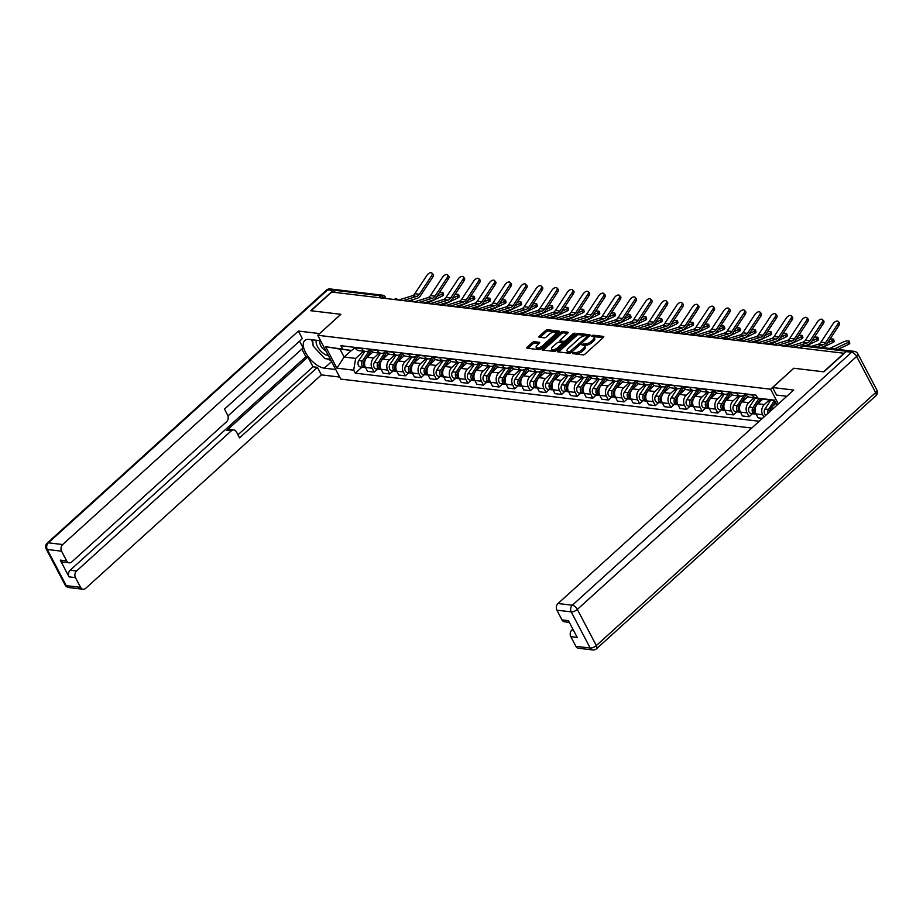 <?xml version="1.0" encoding="UTF-8"?>
<svg xmlns="http://www.w3.org/2000/svg" width="923" height="923" viewBox="0 0 923 923"><rect width="100%" height="100%" fill="white"/><g stroke="black" fill="none" stroke-linecap="round" stroke-linejoin="round"><path stroke-width="1.38" d="M572.629 352.898L572.595 353.624L583.048 354.87A1.558 0.658 -27.7 0 0 585.044 354.063L603.388 337.449A1.558 0.658 -27.7 0 0 603.792 336.607A1.558 0.658 -27.7 0 0 603.423 336.41L592.981 335.164L591.297 336.318L592.912 336.618A4.996 2.1 -27.7 0 1 594.066 337.241A4.996 2.1 -27.7 0 1 592.797 339.941L591.262 341.325A4.996 2.1 -27.7 0 1 584.859 343.91L582.101 344.314L581.825 344.902L583.428 345.202A4.996 2.1 -27.7 0 1 584.594 345.825A4.996 2.1 -27.7 0 1 583.313 348.525L581.778 349.909A4.996 2.1 -27.7 0 1 575.375 352.494L572.629 352.898M534.348 341.706A1.558 0.658 -27.7 0 0 532.34 342.514L527.195 347.175A1.558 0.658 -27.7 0 0 526.802 348.017A1.558 0.658 -27.7 0 0 527.16 348.213L538.755 349.598A1.558 0.658 -27.7 0 0 540.763 348.79L559.107 332.176A1.558 0.658 -27.7 0 0 559.511 331.334A1.558 0.658 -27.7 0 0 559.142 331.126L547.547 329.753A1.558 0.658 -27.7 0 0 545.539 330.561L539.32 336.191A1.558 0.658 -27.7 0 0 538.928 337.033A1.558 0.658 -27.7 0 0 539.286 337.23L544.247 337.818A1.558 0.658 -27.7 0 0 546.254 337.01L549.335 334.218A4.177 1.754 -27.7 0 1 553.062 332.222A4.177 1.754 -27.7 0 1 555.669 332.592A4.177 1.754 -27.7 0 1 554.596 334.841L542.516 345.779A4.177 1.754 -27.7 0 1 538.801 347.775A4.177 1.754 -27.7 0 1 536.194 347.417A4.177 1.754 -27.7 0 1 537.255 345.156L539.274 343.333A1.558 0.658 -27.7 0 0 539.678 342.491A1.558 0.658 -27.7 0 0 539.309 342.295L534.348 341.706L535.017 342.987A1.558 0.658 -27.7 0 0 533.009 343.783L528.014 348.317M844.257 353.082L823.593 371.796L793.757 368.242L770.601 389.206L317.743 335.28L340.899 314.305L311.051 310.751L331.715 292.037L844.372 353.29M557.769 350.809A1.558 0.658 -27.7 0 0 557.365 351.651A1.558 0.658 -27.7 0 0 557.734 351.848L569.329 353.232A1.558 0.658 -27.7 0 0 571.337 352.424L589.682 335.81A1.558 0.658 -27.7 0 0 590.074 334.968A1.558 0.658 -27.7 0 0 589.716 334.772L578.11 333.388A1.558 0.658 -27.7 0 0 576.114 334.195L557.769 350.809L558.357 351.928M554.042 351.409L542.447 350.036A1.558 0.658 -27.7 0 1 542.078 349.84A1.558 0.658 -27.7 0 1 542.482 348.986L560.826 332.372A1.558 0.658 -27.7 0 1 562.834 331.576L567.795 332.165A1.558 0.658 -27.7 0 1 568.153 332.361A1.558 0.658 -27.7 0 1 567.76 333.203L560.319 339.941A1.558 0.658 -27.7 0 0 559.915 340.783A1.558 0.658 -27.7 0 0 560.284 340.979L563.572 341.372A1.558 0.658 -27.7 0 0 565.58 340.564L573.321 333.549L574.983 333.122L574.694 333.711L556.05 350.613A1.558 0.658 -27.7 0 1 554.042 351.409M317.743 335.28L340.749 379.099L751.737 428.053M333.561 292.256L335.603 290.399A3.184 2.457 -83.2 0 1 337.322 289.799L382.687 295.198A3.184 2.457 96.8 0 0 380.968 295.798L335.603 290.399M757.541 397.951A7.315 5.665 -83.2 0 1 756.225 397.998A7.315 5.665 -83.2 0 1 752.314 395.056L752.118 394.675M762.779 399.163L757.725 403.743A7.315 5.665 96.8 0 0 756.041 413.942L762.652 414.727A7.315 5.665 -83.2 0 1 764.336 404.528L769.09 400.224M762.652 414.727L763.875 417.058M714.264 390.164L714.46 390.544A7.315 5.665 96.8 0 0 718.371 393.486L724.982 394.271A7.315 5.665 -83.2 0 0 728.928 392.886L730.081 392.402A7.315 5.665 96.8 0 0 733.993 395.344L740.604 396.14A7.315 5.665 -83.2 0 0 744.561 394.744L745.703 394.271A7.315 5.665 96.8 0 0 749.614 397.213L756.225 397.998M756.041 413.942L758.083 417.842L762.444 418.361M740.604 396.14A7.315 5.665 -83.2 0 1 736.692 393.198L736.496 392.817M752.453 413.7L749.072 416.769L747.019 412.869A7.315 5.665 -83.2 0 1 748.715 402.67L754.149 397.744M747.895 396.636L742.104 401.874A7.315 5.665 96.8 0 0 740.419 412.085L742.461 415.973L749.072 416.769M724.982 394.271A7.315 5.665 -83.2 0 1 721.071 391.329L720.875 390.96M736.831 411.843L733.45 414.9L731.397 411.012A7.315 5.665 -83.2 0 1 733.093 400.801L738.527 395.886M732.274 394.767L726.482 400.017A7.315 5.665 96.8 0 0 724.797 410.216L726.839 414.115L733.45 414.9M714.252 390.164L713.306 391.029A7.315 5.665 -83.2 0 1 709.36 392.413A7.315 5.665 -83.2 0 1 705.449 389.471L705.253 389.091M721.209 409.974L717.829 413.043L715.775 409.143A7.315 5.665 -83.2 0 1 717.471 398.944L722.905 394.029M636.155 380.864L636.351 381.245A7.315 5.665 96.8 0 0 640.262 384.187L646.873 384.972A7.315 5.665 -83.2 0 0 650.819 383.576L651.973 383.103A7.315 5.665 96.8 0 0 655.884 386.045L662.495 386.829A7.315 5.665 -83.2 0 0 666.441 385.445L667.594 384.96A7.315 5.665 96.8 0 0 671.506 387.902L678.117 388.687A7.315 5.665 -83.2 0 0 682.062 387.302L683.216 386.829A7.315 5.665 96.8 0 0 687.127 389.76L693.738 390.556A7.315 5.665 -83.2 0 0 697.684 389.16L698.838 388.687A7.315 5.665 96.8 0 0 702.749 391.629L709.36 392.413M716.652 392.91L710.86 398.159A7.315 5.665 96.8 0 0 709.164 408.358L711.218 412.258L717.829 413.043M693.738 390.556A7.315 5.665 -83.2 0 1 689.827 387.614L689.631 387.233M705.587 408.116L702.207 411.185L700.153 407.285A7.315 5.665 -83.2 0 1 701.849 397.086L707.283 392.16M701.03 391.052L695.238 396.302A7.315 5.665 96.8 0 0 693.542 406.501L695.596 410.4L702.207 411.185M678.117 388.687A7.315 5.665 -83.2 0 1 674.205 385.756L674.009 385.376M689.966 406.258L686.574 409.327L684.531 405.428A7.315 5.665 -83.2 0 1 686.227 395.229L691.65 390.302M685.408 389.194L679.616 394.433A7.315 5.665 96.8 0 0 677.92 404.643L679.974 408.531L686.574 409.327M662.495 386.829A7.315 5.665 -83.2 0 1 658.584 383.887L658.387 383.518M674.344 404.389L670.952 407.458L668.91 403.57A7.315 5.665 -83.2 0 1 670.606 393.36L676.028 388.445M669.786 387.325L663.995 392.575A7.315 5.665 96.8 0 0 662.299 402.774L664.352 406.674L670.952 407.458M646.873 384.972A7.315 5.665 -83.2 0 1 642.962 382.03L642.754 381.649M658.722 402.532L655.33 405.601L653.288 401.701A7.315 5.665 -83.2 0 1 654.984 391.502L660.407 386.587M654.165 385.468L648.373 390.717A7.315 5.665 96.8 0 0 646.677 400.917L648.719 404.816L655.33 405.601M636.143 380.864L635.197 381.718A7.315 5.665 -83.2 0 1 631.251 383.114A7.315 5.665 -83.2 0 1 627.34 380.172L627.132 379.791M643.1 400.674L639.708 403.743L637.666 399.844A7.315 5.665 -83.2 0 1 639.351 389.644L644.785 384.718M464.304 360.397L464.5 360.778A7.315 5.665 96.8 0 0 468.411 363.72L475.022 364.504A7.315 5.665 -83.2 0 0 478.968 363.12L480.122 362.635A7.315 5.665 96.8 0 0 484.033 365.577L490.644 366.362A7.315 5.665 -83.2 0 0 494.59 364.977L495.743 364.493A7.315 5.665 96.8 0 0 499.655 367.435L506.266 368.231A7.315 5.665 -83.2 0 0 510.211 366.835L511.365 366.362A7.315 5.665 96.8 0 0 515.276 369.304L521.887 370.088A7.315 5.665 -83.2 0 0 525.833 368.692L526.987 368.219A7.315 5.665 96.8 0 0 530.898 371.161L537.509 371.946A7.315 5.665 -83.2 0 0 541.466 370.561L542.609 370.077A7.315 5.665 96.8 0 0 546.52 373.019L553.131 373.803A7.315 5.665 -83.2 0 0 557.088 372.419L558.23 371.934A7.315 5.665 96.8 0 0 562.142 374.876L568.753 375.673A7.315 5.665 -83.2 0 0 572.71 374.276L573.864 373.803A7.315 5.665 96.8 0 0 577.763 376.746L584.374 377.53A7.315 5.665 -83.2 0 0 588.332 376.134L589.485 375.661A7.315 5.665 96.8 0 0 593.397 378.603L599.996 379.388A7.315 5.665 -83.2 0 0 603.954 378.003L605.107 377.519A7.315 5.665 96.8 0 0 609.018 380.461L615.618 381.245A7.315 5.665 -83.2 0 0 619.575 379.861L620.729 379.388A7.315 5.665 96.8 0 0 624.64 382.318L631.251 383.114M638.543 383.61L632.751 388.86A7.315 5.665 96.8 0 0 631.055 399.059L633.097 402.959L639.708 403.743M615.618 381.245A7.315 5.665 -83.2 0 1 611.718 378.303L611.511 377.934M627.478 398.817L624.086 401.886L622.044 397.986A7.315 5.665 -83.2 0 1 623.729 387.787L629.163 382.86M622.921 381.741L617.129 386.991A7.315 5.665 96.8 0 0 615.433 397.202L617.475 401.09L624.086 401.886M599.996 379.388A7.315 5.665 -83.2 0 1 596.085 376.446L595.889 376.065M611.857 396.948L608.465 400.017L606.423 396.129A7.315 5.665 -83.2 0 1 608.107 385.918L613.541 381.003M607.299 379.884L601.496 385.133A7.315 5.665 96.8 0 0 599.812 395.332L601.854 399.232L608.465 400.017M584.374 377.53A7.315 5.665 -83.2 0 1 580.463 374.588L580.267 374.207M596.235 395.09L592.843 398.159L590.801 394.259A7.315 5.665 -83.2 0 1 592.485 384.06L597.919 379.145M591.678 378.026L585.874 383.276A7.315 5.665 96.8 0 0 584.19 393.475L586.232 397.375L592.843 398.159M568.753 375.673A7.315 5.665 -83.2 0 1 564.841 372.73L564.645 372.35M580.613 393.233L577.221 396.302L575.179 392.402A7.315 5.665 -83.2 0 1 576.863 382.203L582.298 377.276M576.044 376.169L570.252 381.407A7.315 5.665 96.8 0 0 568.568 391.617L570.61 395.517L577.221 396.302M553.131 373.803A7.315 5.665 -83.2 0 1 549.22 370.861L549.023 370.492M564.98 391.375L561.599 394.444L559.557 390.544A7.315 5.665 -83.2 0 1 561.242 380.334L566.676 375.419M560.423 374.3L554.631 379.549A7.315 5.665 96.8 0 0 552.946 389.76L554.988 393.648L561.599 394.444M537.509 371.946A7.315 5.665 -83.2 0 1 533.598 369.004L533.402 368.623M549.358 389.506L545.978 392.575L543.924 388.687A7.315 5.665 -83.2 0 1 545.62 378.476L551.054 373.561M544.801 372.442L539.009 377.692A7.315 5.665 96.8 0 0 537.324 387.891L539.367 391.79L545.978 392.575M521.887 370.088A7.315 5.665 -83.2 0 1 517.976 367.146L517.78 366.766M533.736 387.648L530.356 390.717L528.302 386.818A7.315 5.665 -83.2 0 1 529.998 376.619L535.432 371.704M529.179 370.584L523.387 375.834A7.315 5.665 96.8 0 0 521.703 386.033L523.745 389.933L530.356 390.717M506.266 368.231A7.315 5.665 -83.2 0 1 502.354 365.289L502.158 364.908M518.115 385.791L514.734 388.86L512.68 384.96A7.315 5.665 -83.2 0 1 514.376 374.761L519.811 369.835M513.557 368.727L507.765 373.965A7.315 5.665 96.8 0 0 506.069 384.176L508.123 388.075L514.734 388.86M490.644 366.362A7.315 5.665 -83.2 0 1 486.733 363.42L486.536 363.051M502.493 383.933L499.112 386.991L497.059 383.103A7.315 5.665 -83.2 0 1 498.755 372.892L504.189 367.977M497.935 366.858L492.144 372.107A7.315 5.665 96.8 0 0 490.448 382.307L492.501 386.206L499.112 386.991M475.022 364.504A7.315 5.665 -83.2 0 1 471.111 361.562L470.915 361.181M486.871 382.064L483.49 385.133L481.437 381.234A7.315 5.665 -83.2 0 1 483.133 371.034L488.555 366.119M482.314 365L476.522 370.25A7.315 5.665 96.8 0 0 474.826 380.449L476.879 384.349L483.49 385.133M464.292 360.397L463.346 361.251A7.315 5.665 -83.2 0 1 459.4 362.647A7.315 5.665 -83.2 0 1 455.489 359.705L455.293 359.324M471.249 380.207L467.857 383.276L465.815 379.376A7.315 5.665 -83.2 0 1 467.511 369.177L472.934 364.262M351.501 350.486L339.976 349.113L344.141 357.039L355.655 358.412L353.705 370.169L336.883 368.162L325.611 346.69L351.501 350.486L355.136 347.752A7.315 5.665 96.8 0 0 359.047 350.694L365.658 351.478A7.315 5.665 -83.2 0 0 369.615 350.094L370.769 349.609A7.315 5.665 96.8 0 0 374.669 352.551L381.28 353.336A7.315 5.665 -83.2 0 0 385.237 351.951L386.391 351.478A7.315 5.665 96.8 0 0 390.302 354.409L396.902 355.205A7.315 5.665 -83.2 0 0 400.859 353.809L402.013 353.336A7.315 5.665 96.8 0 0 405.924 356.278L412.535 357.063A7.315 5.665 -83.2 0 0 416.481 355.667L417.634 355.193A7.315 5.665 96.8 0 0 421.546 358.136L428.157 358.92A7.315 5.665 -83.2 0 0 432.102 357.536L433.256 357.051A7.315 5.665 96.8 0 0 437.167 359.993L443.778 360.778A7.315 5.665 -83.2 0 0 447.724 359.393L448.878 358.92A7.315 5.665 96.8 0 0 452.789 361.862L459.4 362.647M466.692 363.143L460.9 368.392A7.315 5.665 96.8 0 0 459.204 378.592L461.258 382.491L467.857 383.276M443.778 360.778A7.315 5.665 -83.2 0 1 439.867 357.847L439.66 357.466M455.627 378.349L452.235 381.418L450.193 377.519A7.315 5.665 -83.2 0 1 451.889 367.319L457.312 362.393M451.07 361.285L445.278 366.523A7.315 5.665 96.8 0 0 443.582 376.734L445.624 380.622L452.235 381.418M428.157 358.92A7.315 5.665 -83.2 0 1 424.245 355.978L424.038 355.609M440.006 376.48L436.614 379.549L434.571 375.661A7.315 5.665 -83.2 0 1 436.256 365.45L441.69 360.535M435.448 359.416L429.656 364.666A7.315 5.665 96.8 0 0 427.96 374.865L430.003 378.765L436.614 379.549M412.535 357.063A7.315 5.665 -83.2 0 1 408.624 354.12L408.416 353.74M424.384 374.623L420.992 377.692L418.95 373.792A7.315 5.665 -83.2 0 1 420.634 363.593L426.068 358.678M419.827 357.559L414.035 362.808A7.315 5.665 96.8 0 0 412.339 373.007L414.381 376.907L420.992 377.692M396.902 355.205A7.315 5.665 -83.2 0 1 392.99 352.263L392.794 351.882M408.762 372.765L405.37 375.834L403.328 371.934A7.315 5.665 -83.2 0 1 405.012 361.735L410.447 356.809M404.205 355.701L398.401 360.951A7.315 5.665 96.8 0 0 396.717 371.15L398.759 375.05L405.37 375.834M381.28 353.336A7.315 5.665 -83.2 0 1 377.369 350.405L377.172 350.025M393.14 370.908L389.748 373.977L387.706 370.077A7.315 5.665 -83.2 0 1 389.391 359.878L394.825 354.951M388.583 353.832L382.78 359.082A7.315 5.665 96.8 0 0 381.095 369.292L383.137 373.18L389.748 373.977M365.658 351.478A7.315 5.665 -83.2 0 1 361.747 348.536L361.551 348.156M377.519 369.038L374.127 372.107L372.084 368.219A7.315 5.665 -83.2 0 1 373.769 358.009L379.203 353.094M372.95 351.975L367.158 357.224A7.315 5.665 96.8 0 0 365.473 367.423L367.516 371.323L374.127 372.107M774.859 400.905L757.645 398.148L756.064 395.148L340.864 345.698L342.445 348.698M776.047 403.155L770.855 407.862L773.67 408.197M757.645 398.148L774.466 400.155L777.074 405.105M353.705 370.169L355.286 373.169L759.225 421.269M770.601 389.206L778.343 403.962M351.386 350.475L344.141 357.039L336.883 368.162M355.655 358.412L363.581 351.236M770.301 411.243L770.855 407.862M361.885 367.181L355.286 373.169M339.976 349.113L325.611 346.69M573.91 353.774L576.044 353.774A4.996 2.1 -27.7 0 0 582.459 351.19L581.778 349.909M584.594 345.825L585.263 347.106A4.996 2.1 -27.7 0 1 583.982 349.805L582.459 351.19M594.066 337.241L594.735 338.522A4.996 2.1 -27.7 0 1 593.466 341.222L591.931 342.606A4.996 2.1 -27.7 0 1 585.528 345.19L583.382 345.19M603.238 337.576L592.866 336.607M589.532 335.949L578.79 334.668A1.558 0.658 -27.7 0 0 576.783 335.476L558.588 351.951M569.676 351.813L587.178 336.664L587.455 336.076L585.782 335.764A4.996 2.1 -27.7 0 0 579.379 338.349L568.372 348.317A4.996 2.1 -27.7 0 0 567.091 351.017A4.996 2.1 -27.7 0 0 568.245 351.64L569.676 351.813L570.322 353.048M567.091 351.017L567.76 352.286A4.996 2.1 -27.7 0 0 568.926 352.921L568.245 351.64M570.241 353.082L568.926 352.921M543.301 350.129L561.496 333.653L560.826 332.372M567.61 333.341L563.503 332.845A1.558 0.658 -27.7 0 0 561.496 333.653M559.915 340.783L560.584 342.064A1.558 0.658 -27.7 0 0 560.953 342.26L564.241 342.652A1.558 0.658 -27.7 0 0 564.922 342.571M552.6 346.933A4.177 1.754 -27.7 0 0 551.527 349.182A4.177 1.754 -27.7 0 0 554.135 349.552A4.177 1.754 -27.7 0 0 557.861 347.556L562.107 343.702A1.558 0.658 -27.7 0 0 562.511 342.86A1.558 0.658 -27.7 0 0 562.142 342.664L558.853 342.271A1.558 0.658 -27.7 0 0 556.857 343.079L552.6 346.933M551.527 349.182L552.196 350.463A4.177 1.754 -27.7 0 0 556.523 350.186M563.18 344.141L562.511 342.86M539.124 343.471L535.017 342.987M536.194 347.417L536.863 348.686A4.177 1.754 -27.7 0 0 541.178 348.409M556.35 334.668A4.177 1.754 -27.7 0 0 556.338 333.872L555.669 332.592M558.957 332.303L548.216 331.022A1.558 0.658 -27.7 0 0 546.208 331.83L540.14 337.333M849.298 341.291L849.771 343.218A3.657 1.027 166 0 1 848.525 344.383L848.052 342.456A3.657 1.027 -14 0 0 849.298 341.291A3.657 1.027 -14 0 0 847.129 340.899A3.657 1.027 -14 0 0 843.437 341.902L829.777 348.444M769.724 410.758A1.904 1.477 96.8 0 0 769.378 412.073M774.259 400.836L768.559 409.42A3.98 3.081 96.8 0 0 767.936 413.389M770.647 400.409L764.959 408.993A3.98 3.081 96.8 0 0 765.975 415.154M775.389 401.909L772.309 406.547M770.67 409.016L770.267 409.627A3.98 3.081 96.8 0 0 769.482 411.981M837.992 349.425L848.525 344.383M834.38 348.998L848.052 342.456M837.749 324.204A3.657 1.95 -43.3 0 0 838.107 321.423A3.657 1.95 -43.3 0 0 833.146 323.661L820.997 342.098L825.6 342.652L837.749 324.204L838.949 325.484A3.657 1.95 136.7 0 0 839.307 322.692L838.107 321.423M816.244 346.829L823.004 344.729A5.884 4.557 96.8 0 0 825.6 342.652M811.629 346.287L818.401 344.175A5.884 4.557 96.8 0 0 820.997 342.098M821.101 347.417L823.293 346.725A7.949 6.149 96.8 0 0 826.8 343.921L838.949 325.484M833.677 339.433L834.15 341.36A3.657 1.027 166 0 1 832.904 342.514L832.419 340.587A3.657 1.027 -14 0 0 833.677 339.433A3.657 1.027 -14 0 0 829.823 339.341M754.103 408.901A1.904 1.477 96.8 0 0 753.86 410.85M759.006 398.413L752.937 407.562A3.98 3.081 96.8 0 0 752.326 411.589A3.98 3.081 96.8 0 0 754.772 413.977A3.98 3.081 96.8 0 0 755.637 413.919M755.452 397.905L749.338 407.135A3.98 3.081 96.8 0 0 748.726 411.15A3.98 3.081 96.8 0 0 751.16 413.539L754.772 413.977M760.633 398.736L754.645 407.758A3.98 3.081 96.8 0 0 756.122 414.104M822.37 347.567L832.904 342.514M827.423 342.987L832.419 340.587M818.043 337.576L818.528 339.502A3.657 1.027 166 0 1 817.282 340.656L816.797 338.729A3.657 1.027 -14 0 0 818.043 337.576A3.657 1.027 -14 0 0 814.201 337.472M738.469 407.043A1.904 1.477 96.8 0 0 738.238 408.993M744.63 394.675L737.315 405.705A3.98 3.081 96.8 0 0 736.704 409.72A3.98 3.081 96.8 0 0 739.15 412.108A3.98 3.081 96.8 0 0 740.015 412.062M739.831 396.048L733.704 405.266A3.98 3.081 96.8 0 0 733.104 409.293A3.98 3.081 96.8 0 0 735.539 411.681L739.15 412.108M746.199 395.067L739.011 405.901A3.98 3.081 96.8 0 0 740.5 412.246M806.737 345.698L817.282 340.656M811.802 341.118L816.797 338.729M786.8 396.29L776.531 395.067L772.574 387.533L793.699 390.048L558 603.515L572.318 605.223L851.629 352.251L846.218 351.617L823.893 371.831L793.849 368.254L772.574 387.533M572.848 629.105L571.891 629.971L573.391 630.144M575.883 646.331L590.201 648.038A4.777 3.692 96.8 0 0 592.751 649.954L578.433 648.246A4.777 3.692 -83.2 0 1 575.883 646.331L570.783 636.616A4.777 3.692 -83.2 0 1 571.891 629.971M569.306 622.367L564.553 621.802A4.777 3.692 -83.2 0 1 562.003 619.887L556.904 610.172A4.777 3.692 -83.2 0 1 558 603.515M570.783 636.616L577.198 637.389L568.406 620.648L562.003 619.887M846.218 351.617A4.777 3.692 -83.2 0 1 848.802 350.705L854.202 351.351A4.777 3.692 96.8 0 0 851.629 352.251A4.777 2.261 47.8 0 1 856.648 356.451L577.337 609.411L596.327 645.569L875.627 392.598L856.648 356.451A4.777 2.008 152.3 0 0 857.871 353.867A4.777 4.777 0 0 0 854.202 351.351M335.718 369.523L324.342 368.162A17.895 8.48 -132.2 0 1 307.74 356.036A17.895 8.48 -132.2 0 1 304.775 340.529A17.895 8.48 -132.2 0 1 309.251 339.422L320.627 340.772A7.084 3.357 -132.2 0 0 320.431 340.945A7.084 3.357 -132.2 0 0 320.731 345.664A7.084 3.357 -132.2 0 0 326.073 351.155M336.56 289.857A4.777 3.692 96.8 0 0 335.649 289.591A4.777 3.692 96.8 0 0 333.076 290.503L310.751 310.716L340.795 314.293L319.543 333.641M319.508 333.572L298.383 331.057L302.34 338.591L224.462 409.12L227.623 415.131A4.777 3.692 96.8 0 1 226.516 421.788L71.809 561.911A4.777 3.692 96.8 0 1 69.225 562.811L62.822 562.049A4.777 3.692 -83.2 0 1 60.272 560.134L69.052 576.863A4.777 3.692 -83.2 0 1 70.16 570.218L305.859 356.74L301.821 349.056M227.958 415.961L303.102 347.913L299.537 341.129M305.859 356.74L307.855 356.982L313.024 366.812L317.431 367.342L321.389 374.876L85.689 588.355A4.777 3.692 96.8 0 1 83.116 589.255A4.777 3.692 96.8 0 1 80.566 587.34L75.467 577.636L69.052 576.863M339.676 377.057L321.389 374.876M298.383 331.057L62.683 544.535A4.777 3.692 96.8 0 0 61.587 551.181L66.675 560.896A4.777 3.692 96.8 0 0 69.225 562.811M70.16 570.218L76.574 570.979L231.281 430.856A4.777 3.692 96.8 0 1 233.854 429.945A4.777 3.692 96.8 0 1 236.403 431.872L239.553 437.871L317.431 367.342M76.574 570.979A4.777 3.692 96.8 0 0 75.467 577.636M231.281 430.856L226.873 430.326L307.855 356.982M226.873 430.326A4.777 3.692 -83.2 0 1 229.446 429.426L233.854 429.945M237.949 434.814L313.024 366.812M311.72 339.71A17.895 8.48 -132.2 0 0 312.943 343.391M317.974 351.225A17.895 8.48 -132.2 0 0 320.096 353.509M327.192 358.885A17.895 8.48 -132.2 0 0 330.942 360.42M316.52 340.287A10.338 4.903 -132.2 0 0 317.454 346.529A10.338 4.903 -132.2 0 0 328.426 355.62M330.33 359.255L324.827 358.609L313.151 346.01L312.678 339.826M822.128 322.346A3.657 1.95 -43.3 0 0 822.485 319.566A3.657 1.95 -43.3 0 0 817.513 321.792L805.375 340.241L809.979 340.795L822.128 322.346L823.328 323.615A3.657 1.95 136.7 0 0 823.685 320.835L822.485 319.566M793.861 347.083L807.383 342.86A5.884 4.557 96.8 0 0 809.979 340.795M789.257 346.529L802.779 342.318A5.884 4.557 96.8 0 0 805.375 340.241M805.479 345.548L807.671 344.867A7.949 6.149 96.8 0 0 811.179 342.064L823.328 323.615M798.718 347.659L801.314 346.852M806.506 320.489A3.657 1.95 -43.3 0 0 806.864 317.697A3.657 1.95 -43.3 0 0 801.891 319.935L789.753 338.383L794.357 338.926L806.506 320.489L807.706 321.758A3.657 1.95 136.7 0 0 808.063 318.977L806.864 317.697M778.239 345.214L791.761 341.002A5.884 4.557 96.8 0 0 794.357 338.926M773.636 344.671L787.157 340.46A5.884 4.557 96.8 0 0 789.753 338.383M783.096 345.802L792.049 343.01A7.949 6.149 96.8 0 0 795.557 340.206L807.706 321.758M802.422 335.707L802.906 337.633A3.657 1.027 166 0 1 801.66 338.799L801.176 336.872A3.657 1.027 -14 0 0 802.422 335.707A3.657 1.027 -14 0 0 798.58 335.614M722.847 405.174A1.904 1.477 96.8 0 0 722.617 407.124M729.008 392.817L721.694 403.836A3.98 3.081 96.8 0 0 721.082 407.862A3.98 3.081 96.8 0 0 723.528 410.25A3.98 3.081 96.8 0 0 724.393 410.193M724.209 394.179L718.082 403.409A3.98 3.081 96.8 0 0 717.483 407.435A3.98 3.081 96.8 0 0 719.917 409.824L723.528 410.25M730.578 393.21L723.39 404.043A3.98 3.081 96.8 0 0 724.878 410.389M787.446 345.606L801.66 338.799M796.18 339.26L801.176 336.872M786.8 333.849L787.284 335.776A3.657 1.027 166 0 1 786.038 336.941L785.554 335.014A3.657 1.027 -14 0 0 786.8 333.849A3.657 1.027 -14 0 0 782.958 333.757M707.226 403.316A1.904 1.477 96.8 0 0 706.995 405.266M713.387 390.96L706.072 401.978A3.98 3.081 96.8 0 0 705.46 406.005A3.98 3.081 96.8 0 0 707.895 408.393A3.98 3.081 96.8 0 0 708.772 408.335M708.587 392.321L702.461 401.551A3.98 3.081 96.8 0 0 701.861 405.578A3.98 3.081 96.8 0 0 704.295 407.966L707.895 408.393M714.956 391.352L707.768 402.186A3.98 3.081 96.8 0 0 709.256 408.531M771.824 343.737L786.038 336.941M780.558 337.403L785.554 335.014M771.178 331.992L771.663 333.918A3.657 1.027 166 0 1 770.417 335.072L769.932 333.145A3.657 1.027 -14 0 0 771.178 331.992A3.657 1.027 -14 0 0 767.336 331.899M691.604 401.459A1.904 1.477 96.8 0 0 691.373 403.409M697.765 389.102L690.45 400.121A3.98 3.081 96.8 0 0 689.839 404.147A3.98 3.081 96.8 0 0 692.273 406.535A3.98 3.081 96.8 0 0 693.15 406.478M692.965 390.464L686.839 399.694A3.98 3.081 96.8 0 0 686.227 403.709A3.98 3.081 96.8 0 0 688.673 406.097L692.273 406.535M699.334 389.494L692.146 400.317A3.98 3.081 96.8 0 0 693.635 406.662M756.202 341.879L770.417 335.072M764.936 335.545L769.932 333.145M790.884 318.62A3.657 1.95 -43.3 0 0 791.242 315.839A3.657 1.95 -43.3 0 0 786.269 318.077L774.132 336.526L778.735 337.068L790.884 318.62L792.084 319.9A3.657 1.95 136.7 0 0 792.442 317.108L791.242 315.839M762.617 343.356L776.139 339.145A5.884 4.557 96.8 0 0 778.735 337.068M758.014 342.814L771.536 338.591A5.884 4.557 96.8 0 0 774.132 336.526M767.475 343.933L776.428 341.152A7.949 6.149 96.8 0 0 779.935 338.349L792.084 319.9M775.262 316.762A3.657 1.95 -43.3 0 0 775.62 313.982A3.657 1.95 -43.3 0 0 770.647 316.22L758.51 334.657L763.113 335.211L775.262 316.762L776.462 318.031A3.657 1.95 136.7 0 0 776.82 315.251L775.62 313.982M746.995 341.498L760.517 337.287A5.884 4.557 96.8 0 0 763.113 335.211M742.392 340.945L755.914 336.733A5.884 4.557 96.8 0 0 758.51 334.657M751.853 342.075L760.806 339.283A7.949 6.149 96.8 0 0 764.313 336.48L776.462 318.031M759.629 314.905A3.657 1.95 -43.3 0 0 759.998 312.112A3.657 1.95 -43.3 0 0 755.026 314.351L742.888 332.799L747.492 333.353L759.629 314.905L760.84 316.174A3.657 1.95 136.7 0 0 761.198 313.393L759.998 312.112M731.374 339.641L744.896 335.418A5.884 4.557 96.8 0 0 747.492 333.353M726.77 339.087L740.281 334.876A5.884 4.557 96.8 0 0 742.888 332.799M736.231 340.218L745.184 337.426A7.949 6.149 96.8 0 0 748.691 334.622L760.84 316.174M755.556 330.134L756.041 332.061A3.657 1.027 166 0 1 754.795 333.215L754.31 331.288A3.657 1.027 -14 0 0 755.556 330.134A3.657 1.027 -14 0 0 751.714 330.03M675.982 399.601A1.904 1.477 96.8 0 0 675.751 401.551M682.143 387.233L674.828 398.263A3.98 3.081 96.8 0 0 674.217 402.278A3.98 3.081 96.8 0 0 676.651 404.666A3.98 3.081 96.8 0 0 677.528 404.62M677.344 388.595L671.217 397.825A3.98 3.081 96.8 0 0 670.606 401.851A3.98 3.081 96.8 0 0 673.052 404.239L676.651 404.666M683.712 387.625L676.524 398.459A3.98 3.081 96.8 0 0 678.013 404.805M740.581 340.022L754.795 333.215M749.314 333.676L754.31 331.288M744.007 313.047A3.657 1.95 -43.3 0 0 744.376 310.255A3.657 1.95 -43.3 0 0 739.404 312.493L727.266 330.942L731.87 331.484L744.007 313.047L745.207 314.316A3.657 1.95 136.7 0 0 745.576 311.536L744.376 310.255M715.752 337.772L729.274 333.561A5.884 4.557 96.8 0 0 731.87 331.484M711.137 337.23L724.659 333.018A5.884 4.557 96.8 0 0 727.266 330.942M720.609 338.349L729.562 335.568A7.949 6.149 96.8 0 0 733.07 332.765L745.207 314.316M739.934 328.265L740.419 330.192A3.657 1.027 166 0 1 739.173 331.357L738.688 329.43A3.657 1.027 -14 0 0 739.934 328.265A3.657 1.027 -14 0 0 736.093 328.173M660.36 397.732A1.904 1.477 96.8 0 0 660.13 399.682M666.51 385.376L659.207 396.394A3.98 3.081 96.8 0 0 658.595 400.42A3.98 3.081 96.8 0 0 661.03 402.809A3.98 3.081 96.8 0 0 661.906 402.751M661.722 386.737L655.595 395.967A3.98 3.081 96.8 0 0 654.984 399.994A3.98 3.081 96.8 0 0 657.43 402.382L661.03 402.809M668.09 385.768L660.903 396.602A3.98 3.081 96.8 0 0 662.391 402.947M724.959 338.164L739.173 331.357M733.693 331.819L738.688 329.43M728.385 311.178A3.657 1.95 -43.3 0 0 728.743 308.397A3.657 1.95 -43.3 0 0 723.782 310.636L711.645 329.084L716.248 329.626L728.385 311.178L729.585 312.459A3.657 1.95 136.7 0 0 729.955 309.666L728.743 308.397M700.13 335.914L713.652 331.703A5.884 4.557 96.8 0 0 716.248 329.626M695.515 335.361L709.037 331.149A5.884 4.557 96.8 0 0 711.645 329.084M704.987 336.491L713.94 333.699A7.949 6.149 96.8 0 0 717.448 330.896L729.585 312.459M724.313 326.407L724.797 328.334A3.657 1.027 166 0 1 723.54 329.488L723.067 327.561A3.657 1.027 -14 0 0 724.313 326.407A3.657 1.027 -14 0 0 720.471 326.315M644.739 395.875A1.904 1.477 96.8 0 0 644.508 397.825M650.888 383.518L643.573 394.536A3.98 3.081 96.8 0 0 642.973 398.563A3.98 3.081 96.8 0 0 645.408 400.951A3.98 3.081 96.8 0 0 646.285 400.894M646.1 384.879L639.974 394.109A3.98 3.081 96.8 0 0 639.362 398.136A3.98 3.081 96.8 0 0 641.808 400.524L645.408 400.951M652.469 383.91L645.281 394.744A3.98 3.081 96.8 0 0 646.769 401.09M709.337 336.295L723.54 329.488M718.071 329.961L723.067 327.561M712.764 309.32A3.657 1.95 -43.3 0 0 713.121 306.54A3.657 1.95 -43.3 0 0 708.16 308.767L696.011 327.215L700.626 327.769L712.764 309.32L713.964 310.589A3.657 1.95 136.7 0 0 714.321 307.809L713.121 306.54M684.508 334.057L698.03 329.846A5.884 4.557 96.8 0 0 700.626 327.769M679.893 333.503L693.415 329.292A5.884 4.557 96.8 0 0 696.011 327.215M689.366 334.634L698.307 331.842A7.949 6.149 96.8 0 0 701.826 329.038L713.964 310.589M708.691 324.55L709.176 326.477A3.657 1.027 166 0 1 707.918 327.63L707.445 325.704A3.657 1.027 -14 0 0 708.691 324.55A3.657 1.027 -14 0 0 704.849 324.458M629.117 394.017A1.904 1.477 96.8 0 0 628.886 395.967M635.266 381.661L627.952 392.679A3.98 3.081 96.8 0 0 627.352 396.705A3.98 3.081 96.8 0 0 629.786 399.094A3.98 3.081 96.8 0 0 630.651 399.036M630.478 383.022L624.352 392.252A3.98 3.081 96.8 0 0 623.74 396.267A3.98 3.081 96.8 0 0 626.186 398.655L629.786 399.094M636.847 382.053L629.659 392.875A3.98 3.081 96.8 0 0 631.147 399.221M693.704 334.438L707.918 327.63M702.449 328.103L707.445 325.704M697.142 307.463A3.657 1.95 -43.3 0 0 697.5 304.671A3.657 1.95 -43.3 0 0 692.538 306.909L680.389 325.358L685.004 325.911L697.142 307.463L698.342 308.732A3.657 1.95 136.7 0 0 698.699 305.951L697.5 304.671M668.875 332.199L682.397 327.977A5.884 4.557 96.8 0 0 685.004 325.911M664.272 331.645L677.794 327.434A5.884 4.557 96.8 0 0 680.389 325.358M673.744 332.776L682.685 329.984A7.949 6.149 96.8 0 0 686.204 327.18L698.342 308.732M693.069 322.692L693.542 324.619A3.657 1.027 166 0 1 692.296 325.773L691.823 323.846A3.657 1.027 -14 0 0 693.069 322.692A3.657 1.027 -14 0 0 689.227 322.589M613.495 392.148A1.904 1.477 96.8 0 0 613.264 394.098M619.645 379.791L612.33 390.81A3.98 3.081 96.8 0 0 611.73 394.836A3.98 3.081 96.8 0 0 614.164 397.225A3.98 3.081 96.8 0 0 615.03 397.167M614.856 381.153L608.73 390.383A3.98 3.081 96.8 0 0 608.119 394.409A3.98 3.081 96.8 0 0 610.565 396.798L614.164 397.225M621.225 380.184L614.037 391.017A3.98 3.081 96.8 0 0 615.526 397.363M678.082 332.58L692.296 325.773M686.816 326.234L691.823 323.846M677.447 320.823L677.92 322.75A3.657 1.027 166 0 1 676.674 323.915L676.201 321.989A3.657 1.027 -14 0 0 677.447 320.823A3.657 1.027 -14 0 0 673.594 320.731M597.873 390.291A1.904 1.477 96.8 0 0 597.643 392.24M604.023 377.934L596.708 388.952A3.98 3.081 96.8 0 0 596.096 392.979A3.98 3.081 96.8 0 0 598.542 395.367A3.98 3.081 96.8 0 0 599.408 395.309M599.235 379.295L593.108 388.525A3.98 3.081 96.8 0 0 592.497 392.552A3.98 3.081 96.8 0 0 594.931 394.94L598.542 395.367M605.603 378.326L598.416 389.16A3.98 3.081 96.8 0 0 599.892 395.506M662.46 330.711L676.674 323.915M671.194 324.377L676.201 321.989M661.826 318.966L662.299 320.892A3.657 1.027 166 0 1 661.053 322.046L660.58 320.119A3.657 1.027 -14 0 0 661.826 318.966A3.657 1.027 -14 0 0 657.972 318.873M582.251 388.433A1.904 1.477 96.8 0 0 582.021 390.383M588.401 376.076L581.086 387.095A3.98 3.081 96.8 0 0 580.475 391.121A3.98 3.081 96.8 0 0 582.921 393.51A3.98 3.081 96.8 0 0 583.786 393.452M583.601 377.438L577.486 386.668A3.98 3.081 96.8 0 0 576.875 390.683A3.98 3.081 96.8 0 0 579.309 393.083L582.921 393.51M589.982 376.469L582.794 387.302A3.98 3.081 96.8 0 0 584.271 393.636M646.838 328.853L661.053 322.046M655.572 322.519L660.58 320.119M646.204 317.108L646.677 319.035A3.657 1.027 166 0 1 645.431 320.189L644.958 318.262A3.657 1.027 -14 0 0 646.204 317.108A3.657 1.027 -14 0 0 642.35 317.016M566.63 386.575A1.904 1.477 96.8 0 0 566.387 388.525M572.779 374.207L565.464 385.237A3.98 3.081 96.8 0 0 564.853 389.252A3.98 3.081 96.8 0 0 567.299 391.64A3.98 3.081 96.8 0 0 568.164 391.594M567.98 375.58L561.865 384.799A3.98 3.081 96.8 0 0 561.253 388.825A3.98 3.081 96.8 0 0 563.688 391.214L567.299 391.64M574.36 374.611L567.172 385.433A3.98 3.081 96.8 0 0 568.649 391.779M631.217 326.996L645.431 320.189M639.951 320.662L644.958 318.262M630.582 315.239L631.055 317.177A3.657 1.027 166 0 1 629.809 318.331L629.324 316.404A3.657 1.027 -14 0 0 630.582 315.239A3.657 1.027 -14 0 0 626.729 315.147M551.008 384.706A1.904 1.477 96.8 0 0 550.766 386.656M557.157 372.35L549.843 383.368A3.98 3.081 96.8 0 0 549.231 387.395A3.98 3.081 96.8 0 0 551.677 389.783A3.98 3.081 96.8 0 0 552.542 389.725M552.358 373.711L546.243 382.941A3.98 3.081 96.8 0 0 545.631 386.968A3.98 3.081 96.8 0 0 548.066 389.356L551.677 389.783M558.738 372.742L551.55 383.576A3.98 3.081 96.8 0 0 553.027 389.921M615.595 325.138L629.809 318.331M624.329 318.793L629.324 316.404M614.96 313.382L615.433 315.308A3.657 1.027 166 0 1 614.187 316.474L613.703 314.547A3.657 1.027 -14 0 0 614.96 313.382A3.657 1.027 -14 0 0 611.107 313.289M535.375 382.849A1.904 1.477 96.8 0 0 535.144 384.799M541.536 370.492L534.221 381.511A3.98 3.081 96.8 0 0 533.609 385.537A3.98 3.081 96.8 0 0 536.055 387.925A3.98 3.081 96.8 0 0 536.921 387.868M536.736 371.854L530.61 381.084A3.98 3.081 96.8 0 0 530.01 385.11A3.98 3.081 96.8 0 0 532.444 387.498L536.055 387.925M543.105 370.884L535.917 381.718A3.98 3.081 96.8 0 0 537.405 388.064M599.973 323.269L614.187 316.474M608.707 316.935L613.703 314.547M681.52 305.594A3.657 1.95 -43.3 0 0 681.878 302.813A3.657 1.95 -43.3 0 0 676.917 305.051L664.768 323.5L669.383 324.042L681.52 305.594L682.72 306.874A3.657 1.95 136.7 0 0 683.078 304.094L681.878 302.813M653.253 330.33L666.775 326.119A5.884 4.557 96.8 0 0 669.383 324.042M648.65 329.788L662.172 325.577A5.884 4.557 96.8 0 0 664.768 323.5M658.111 330.907L667.064 328.126A7.949 6.149 96.8 0 0 670.583 325.323L682.72 306.874M665.898 303.736A3.657 1.95 -43.3 0 0 666.256 300.956A3.657 1.95 -43.3 0 0 661.295 303.194L649.146 321.631L653.761 322.185L665.898 303.736L667.098 305.017A3.657 1.95 136.7 0 0 667.456 302.225L666.256 300.956M637.631 328.473L651.153 324.261A5.884 4.557 96.8 0 0 653.761 322.185M633.028 327.919L646.55 323.708A5.884 4.557 96.8 0 0 649.146 321.631M642.489 329.05L651.442 326.257A7.949 6.149 96.8 0 0 654.961 323.454L667.098 305.017M650.277 301.879A3.657 1.95 -43.3 0 0 650.634 299.098A3.657 1.95 -43.3 0 0 645.673 301.325L633.524 319.773L638.128 320.327L650.277 301.879L651.476 303.148A3.657 1.95 136.7 0 0 651.834 300.367L650.634 299.098M622.01 326.615L635.532 322.404A5.884 4.557 96.8 0 0 638.128 320.327M617.406 326.061L630.928 321.85A5.884 4.557 96.8 0 0 633.524 319.773M626.867 327.192L635.82 324.4A7.949 6.149 96.8 0 0 639.339 321.596L651.476 303.148M634.655 300.021A3.657 1.95 -43.3 0 0 635.012 297.229A3.657 1.95 -43.3 0 0 630.051 299.467L617.902 317.916L622.506 318.458L634.655 300.021L635.855 301.29A3.657 1.95 136.7 0 0 636.212 298.51L635.012 297.229M606.388 324.746L619.91 320.535A5.884 4.557 96.8 0 0 622.506 318.458M601.784 324.204L615.306 319.993A5.884 4.557 96.8 0 0 617.902 317.916M611.245 325.334L620.198 322.542A7.949 6.149 96.8 0 0 623.706 319.739L635.855 301.29M619.033 298.152A3.657 1.95 -43.3 0 0 619.391 295.372A3.657 1.95 -43.3 0 0 614.43 297.61L602.281 316.058L606.884 316.601L619.033 298.152L620.233 299.433A3.657 1.95 136.7 0 0 620.591 296.641L619.391 295.372M590.766 322.888L604.288 318.677A5.884 4.557 96.8 0 0 606.884 316.601M586.163 322.346L599.685 318.123A5.884 4.557 96.8 0 0 602.281 316.058M595.623 323.465L604.577 320.685A7.949 6.149 96.8 0 0 608.084 317.881L620.233 299.433M603.411 296.295A3.657 1.95 -43.3 0 0 603.769 293.514A3.657 1.95 -43.3 0 0 598.796 295.752L586.659 314.189L591.262 314.743L603.411 296.295L604.611 297.575A3.657 1.95 136.7 0 0 604.969 294.783L603.769 293.514M575.144 321.031L588.666 316.82A5.884 4.557 96.8 0 0 591.262 314.743M570.541 320.477L584.063 316.266A5.884 4.557 96.8 0 0 586.659 314.189M580.002 321.608L588.955 318.816A7.949 6.149 96.8 0 0 592.462 316.012L604.611 297.575M599.327 311.524L599.812 313.451A3.657 1.027 166 0 1 598.565 314.605L598.081 312.678A3.657 1.027 -14 0 0 599.327 311.524A3.657 1.027 -14 0 0 595.485 311.432M519.753 380.991A1.904 1.477 96.8 0 0 519.522 382.941M525.914 368.635L518.599 379.653A3.98 3.081 96.8 0 0 517.988 383.68A3.98 3.081 96.8 0 0 520.434 386.068A3.98 3.081 96.8 0 0 521.299 386.01M521.114 369.996L514.988 379.226A3.98 3.081 96.8 0 0 514.388 383.241A3.98 3.081 96.8 0 0 516.822 385.629L520.434 386.068M527.483 369.027L520.295 379.849A3.98 3.081 96.8 0 0 521.783 386.195M584.351 321.412L598.565 314.605M593.085 315.078L598.081 312.678M587.789 294.437A3.657 1.95 -43.3 0 0 588.147 291.656A3.657 1.95 -43.3 0 0 583.174 293.883L571.037 312.332L575.64 312.885L587.789 294.437L588.989 295.706A3.657 1.95 136.7 0 0 589.347 292.926L588.147 291.656M559.523 319.173L573.045 314.951A5.884 4.557 96.8 0 0 575.64 312.885M554.919 318.62L568.441 314.408A5.884 4.557 96.8 0 0 571.037 312.332M564.38 319.75L573.333 316.958A7.949 6.149 96.8 0 0 576.84 314.155L588.989 295.706M583.705 309.666L584.19 311.593A3.657 1.027 166 0 1 582.944 312.747L582.459 310.82A3.657 1.027 -14 0 0 583.705 309.666A3.657 1.027 -14 0 0 579.863 309.563M504.131 379.134A1.904 1.477 96.8 0 0 503.9 381.084M510.292 366.766L502.977 377.795A3.98 3.081 96.8 0 0 502.366 381.81A3.98 3.081 96.8 0 0 504.8 384.199A3.98 3.081 96.8 0 0 505.677 384.153M505.492 368.139L499.366 377.357A3.98 3.081 96.8 0 0 498.766 381.384A3.98 3.081 96.8 0 0 501.201 383.772L504.8 384.199M511.861 367.158L504.673 377.992A3.98 3.081 96.8 0 0 506.162 384.337M568.73 319.554L582.944 312.747M577.463 313.209L582.459 310.82M572.168 292.579A3.657 1.95 -43.3 0 0 572.525 289.787A3.657 1.95 -43.3 0 0 567.553 292.026L555.415 310.474L560.019 311.016L572.168 292.579L573.368 293.849A3.657 1.95 136.7 0 0 573.725 291.068L572.525 289.787M543.901 317.304L557.423 313.093A5.884 4.557 96.8 0 0 560.019 311.016M539.297 316.762L552.819 312.551A5.884 4.557 96.8 0 0 555.415 310.474M548.758 317.893L557.711 315.101A7.949 6.149 96.8 0 0 561.219 312.297L573.368 293.849M568.083 307.797L568.568 309.724A3.657 1.027 166 0 1 567.322 310.889L566.837 308.963A3.657 1.027 -14 0 0 568.083 307.797A3.657 1.027 -14 0 0 564.241 307.705M488.509 377.265A1.904 1.477 96.8 0 0 488.279 379.215M494.67 364.908L487.356 375.926A3.98 3.081 96.8 0 0 486.744 379.953A3.98 3.081 96.8 0 0 489.178 382.341A3.98 3.081 96.8 0 0 490.055 382.284M489.871 366.269L483.744 375.499A3.98 3.081 96.8 0 0 483.133 379.526A3.98 3.081 96.8 0 0 485.579 381.914L489.178 382.341M496.239 365.3L489.052 376.134A3.98 3.081 96.8 0 0 490.54 382.48M553.108 317.697L567.322 310.889M561.842 311.351L566.837 308.963M556.534 290.71A3.657 1.95 -43.3 0 0 556.904 287.93A3.657 1.95 -43.3 0 0 551.931 290.168L539.793 308.617L544.397 309.159L556.534 290.71L557.746 291.991A3.657 1.95 136.7 0 0 558.103 289.199L556.904 287.93M528.279 315.447L541.801 311.236A5.884 4.557 96.8 0 0 544.397 309.159M523.676 314.905L537.186 310.682A5.884 4.557 96.8 0 0 539.793 308.617M533.136 316.024L542.089 313.243A7.949 6.149 96.8 0 0 545.597 310.44L557.746 291.991M552.462 305.94L552.946 307.867A3.657 1.027 166 0 1 551.7 309.032L551.216 307.105A3.657 1.027 -14 0 0 552.462 305.94A3.657 1.027 -14 0 0 548.62 305.848M472.888 375.407A1.904 1.477 96.8 0 0 472.657 377.357M479.049 363.051L471.734 374.069A3.98 3.081 96.8 0 0 471.122 378.095A3.98 3.081 96.8 0 0 473.557 380.484A3.98 3.081 96.8 0 0 474.434 380.426M474.249 364.412L468.123 373.642A3.98 3.081 96.8 0 0 467.511 377.669A3.98 3.081 96.8 0 0 469.957 380.057L473.557 380.484M480.618 363.443L473.43 374.276A3.98 3.081 96.8 0 0 474.918 380.622M537.486 315.828L551.7 309.032M546.22 309.493L551.216 307.105M540.913 288.853A3.657 1.95 -43.3 0 0 541.282 286.072A3.657 1.95 -43.3 0 0 536.309 288.311L524.172 306.748L528.775 307.301L540.913 288.853L542.113 290.122A3.657 1.95 136.7 0 0 542.482 287.341L541.282 286.072M512.657 313.589L526.179 309.378A5.884 4.557 96.8 0 0 528.775 307.301M508.042 313.035L521.564 308.824A5.884 4.557 96.8 0 0 524.172 306.748M517.515 314.166L526.468 311.374A7.949 6.149 96.8 0 0 529.975 308.57L542.113 290.122M536.84 304.082L537.324 306.009A3.657 1.027 166 0 1 536.078 307.163L535.594 305.236A3.657 1.027 -14 0 0 536.84 304.082A3.657 1.027 -14 0 0 532.998 303.99M457.266 373.55A1.904 1.477 96.8 0 0 457.035 375.499M463.415 361.193L456.112 372.211A3.98 3.081 96.8 0 0 455.501 376.238A3.98 3.081 96.8 0 0 457.935 378.626A3.98 3.081 96.8 0 0 458.812 378.568M458.627 362.554L452.501 371.784A3.98 3.081 96.8 0 0 451.889 375.799A3.98 3.081 96.8 0 0 454.335 378.188L457.935 378.626M464.996 361.585L457.808 372.407A3.98 3.081 96.8 0 0 459.296 378.753M521.864 313.97L536.078 307.163M530.598 307.636L535.594 305.236M525.291 286.995A3.657 1.95 -43.3 0 0 525.649 284.203A3.657 1.95 -43.3 0 0 520.687 286.442L508.55 304.89L513.153 305.444L525.291 286.995L526.491 288.264A3.657 1.95 136.7 0 0 526.86 285.484L525.649 284.203M497.036 311.732L510.557 307.509A5.884 4.557 96.8 0 0 513.153 305.444M492.421 311.178L505.942 306.967A5.884 4.557 96.8 0 0 508.55 304.89M501.893 312.309L510.846 309.517A7.949 6.149 96.8 0 0 514.353 306.713L526.491 288.264M521.218 302.225L521.703 304.152A3.657 1.027 166 0 1 520.457 305.305L519.972 303.379A3.657 1.027 -14 0 0 521.218 302.225A3.657 1.027 -14 0 0 517.376 302.121M441.644 371.692A1.904 1.477 96.8 0 0 441.413 373.642M447.793 359.324L440.479 370.354A3.98 3.081 96.8 0 0 439.879 374.369A3.98 3.081 96.8 0 0 442.313 376.757A3.98 3.081 96.8 0 0 443.19 376.711M443.005 360.697L436.879 369.915A3.98 3.081 96.8 0 0 436.267 373.942A3.98 3.081 96.8 0 0 438.713 376.33L442.313 376.757M449.374 359.716L442.186 370.55A3.98 3.081 96.8 0 0 443.675 376.896M506.242 312.112L520.457 305.305M514.976 305.767L519.972 303.379M509.669 285.138A3.657 1.95 -43.3 0 0 510.027 282.346A3.657 1.95 -43.3 0 0 505.066 284.584L492.917 303.032L497.532 303.575L509.669 285.138L510.869 286.407A3.657 1.95 136.7 0 0 511.227 283.626L510.027 282.346M481.414 309.863L494.936 305.651A5.884 4.557 96.8 0 0 497.532 303.575M476.799 309.32L490.321 305.109A5.884 4.557 96.8 0 0 492.917 303.032M486.271 310.44L495.224 307.659A7.949 6.149 96.8 0 0 498.732 304.855L510.869 286.407M505.596 300.356L506.081 302.283A3.657 1.027 166 0 1 504.823 303.448L504.35 301.521A3.657 1.027 -14 0 0 505.596 300.356A3.657 1.027 -14 0 0 501.754 300.263M426.022 369.823A1.904 1.477 96.8 0 0 425.791 371.773M432.172 357.466L424.857 368.485A3.98 3.081 96.8 0 0 424.257 372.511A3.98 3.081 96.8 0 0 426.691 374.9A3.98 3.081 96.8 0 0 427.557 374.842M427.384 358.828L421.257 368.058A3.98 3.081 96.8 0 0 420.646 372.084A3.98 3.081 96.8 0 0 423.092 374.473L426.691 374.9M433.752 357.859L426.564 368.692A3.98 3.081 96.8 0 0 428.053 375.038M490.609 310.255L504.823 303.448M499.355 303.909L504.35 301.521M494.047 283.269A3.657 1.95 -43.3 0 0 494.405 280.488A3.657 1.95 -43.3 0 0 489.444 282.726L477.295 301.175L481.91 301.717L494.047 283.269L495.247 284.549A3.657 1.95 136.7 0 0 495.605 281.757L494.405 280.488M465.78 308.005L479.302 303.794A5.884 4.557 96.8 0 0 481.91 301.717M461.177 307.463L474.699 303.24A5.884 4.557 96.8 0 0 477.295 301.175M470.649 308.582L479.591 305.79A7.949 6.149 96.8 0 0 483.11 302.998L495.247 284.549M489.975 298.498L490.448 300.425A3.657 1.027 166 0 1 489.202 301.59L488.729 299.652A3.657 1.027 -14 0 0 489.975 298.498A3.657 1.027 -14 0 0 486.133 298.406M410.4 367.965A1.904 1.477 96.8 0 0 410.17 369.915M416.55 355.609L409.235 366.627A3.98 3.081 96.8 0 0 408.635 370.654A3.98 3.081 96.8 0 0 411.07 373.042A3.98 3.081 96.8 0 0 411.935 372.984M411.762 356.97L405.635 366.2A3.98 3.081 96.8 0 0 405.024 370.227A3.98 3.081 96.8 0 0 407.47 372.615L411.07 373.042M418.131 356.001L410.943 366.835A3.98 3.081 96.8 0 0 412.431 373.18M474.987 308.386L489.202 301.59M483.721 302.052L488.729 299.652M478.426 281.411A3.657 1.95 -43.3 0 0 478.783 278.631A3.657 1.95 -43.3 0 0 473.822 280.857L461.673 299.306L466.288 299.86L478.426 281.411L479.625 282.68A3.657 1.95 136.7 0 0 479.983 279.9L478.783 278.631M450.159 306.148L463.681 301.936A5.884 4.557 96.8 0 0 466.288 299.86M445.555 305.594L459.077 301.383A5.884 4.557 96.8 0 0 461.673 299.306M455.027 306.724L463.969 303.932A7.949 6.149 96.8 0 0 467.488 301.129L479.625 282.68M474.353 296.641L474.826 298.567A3.657 1.027 166 0 1 473.58 299.721L473.107 297.794A3.657 1.027 -14 0 0 474.353 296.641A3.657 1.027 -14 0 0 470.499 296.548M394.779 366.108A1.904 1.477 96.8 0 0 394.548 368.058M400.928 353.751L393.613 364.77A3.98 3.081 96.8 0 0 393.002 368.796A3.98 3.081 96.8 0 0 395.448 371.184A3.98 3.081 96.8 0 0 396.313 371.127M396.14 355.113L390.014 364.343A3.98 3.081 96.8 0 0 389.402 368.358A3.98 3.081 96.8 0 0 391.837 370.746L395.448 371.184M402.509 354.144L395.321 364.966A3.98 3.081 96.8 0 0 396.798 371.311M459.366 306.528L473.58 299.721M468.099 300.194L473.107 297.794M462.804 279.554A3.657 1.95 -43.3 0 0 463.161 276.762A3.657 1.95 -43.3 0 0 458.2 279L446.051 297.448L450.666 298.002L462.804 279.554L464.004 280.823A3.657 1.95 136.7 0 0 464.361 278.042L463.161 276.762M434.537 304.29L448.059 300.067A5.884 4.557 96.8 0 0 450.666 298.002M429.933 303.736L443.455 299.525A5.884 4.557 96.8 0 0 446.051 297.448M439.394 304.867L448.347 302.075A7.949 6.149 96.8 0 0 451.866 299.271L464.004 280.823M458.731 294.783L459.204 296.71A3.657 1.027 166 0 1 457.958 297.864L457.485 295.937A3.657 1.027 -14 0 0 458.731 294.783A3.657 1.027 -14 0 0 454.877 294.679M379.157 364.25A1.904 1.477 96.8 0 0 378.926 366.2M385.306 351.882L377.992 362.912A3.98 3.081 96.8 0 0 377.38 366.927A3.98 3.081 96.8 0 0 379.826 369.315A3.98 3.081 96.8 0 0 380.691 369.269M380.507 353.244L374.392 362.474A3.98 3.081 96.8 0 0 373.78 366.5A3.98 3.081 96.8 0 0 376.215 368.888L379.826 369.315M386.887 352.274L379.699 363.108A3.98 3.081 96.8 0 0 381.176 369.454M443.744 304.671L457.958 297.864M452.478 298.325L457.485 295.937M447.182 277.685A3.657 1.95 -43.3 0 0 447.54 274.904A3.657 1.95 -43.3 0 0 442.579 277.142L430.43 295.591L435.033 296.133L447.182 277.685L448.382 278.965A3.657 1.95 136.7 0 0 448.74 276.185L447.54 274.904M418.915 302.421L432.437 298.21A5.884 4.557 96.8 0 0 435.033 296.133M414.312 301.879L427.834 297.668A5.884 4.557 96.8 0 0 430.43 295.591M423.772 302.998L432.725 300.217A7.949 6.149 96.8 0 0 436.244 297.414L448.382 278.965M443.109 292.914L443.582 294.841A3.657 1.027 166 0 1 442.336 296.006L441.863 294.079A3.657 1.027 -14 0 0 443.109 292.914A3.657 1.027 -14 0 0 439.256 292.822M363.535 362.381A1.904 1.477 96.8 0 0 363.293 364.331M369.685 350.025L362.37 361.043A3.98 3.081 96.8 0 0 361.758 365.07A3.98 3.081 96.8 0 0 364.204 367.458A3.98 3.081 96.8 0 0 365.07 367.4M364.885 351.386L358.77 360.616A3.98 3.081 96.8 0 0 358.159 364.643A3.98 3.081 96.8 0 0 360.593 367.031L364.204 367.458M371.265 350.417L364.077 361.251A3.98 3.081 96.8 0 0 365.554 367.596M428.122 302.813L442.336 296.006M436.856 296.468L441.863 294.079M431.56 275.827A3.657 1.95 -43.3 0 0 431.918 273.046A3.657 1.95 -43.3 0 0 426.957 275.285L414.808 293.722L419.411 294.275L431.56 275.827L432.76 277.108A3.657 1.95 136.7 0 0 433.118 274.316L431.918 273.046M403.293 300.563L416.815 296.352A5.884 4.557 96.8 0 0 419.411 294.275M398.69 300.01L412.212 295.798A5.884 4.557 96.8 0 0 414.808 293.722M408.151 301.14L417.104 298.348A7.949 6.149 96.8 0 0 420.611 295.545L432.76 277.108M381.095 369.292L387.706 370.077M396.717 371.15L403.328 371.934M412.339 373.007L418.95 373.792M427.96 374.865L434.571 375.661M443.582 376.734L450.193 377.519M459.204 378.592L465.815 379.376M474.826 380.449L481.437 381.234M490.448 382.307L497.059 383.103M506.069 384.176L512.68 384.96M521.703 386.033L528.302 386.818M537.324 387.891L543.924 388.687M552.946 389.76L559.557 390.544M568.568 391.617L575.179 392.402M584.19 393.475L590.801 394.259M599.812 395.332L606.423 396.129M615.433 397.202L622.044 397.986M631.055 399.059L637.666 399.844M646.677 400.917L653.288 401.701M662.299 402.774L668.91 403.57M677.92 404.643L684.531 405.428M693.542 406.501L700.153 407.285M709.164 408.358L715.775 409.143M724.797 410.216L731.397 411.012M740.419 412.085L747.019 412.869M365.473 367.423L372.084 368.219M367.158 357.224L373.769 358.009M382.78 359.082L389.391 359.878M370.769 349.609L377.369 350.405M398.401 360.951L405.012 361.735M386.391 351.478L392.99 352.263M414.035 362.808L420.634 363.593M402.013 353.336L408.624 354.12M429.656 364.666L436.256 365.45M417.634 355.193L424.245 355.978M445.278 366.523L451.889 367.319M433.256 357.051L439.867 357.847M460.9 368.392L467.511 369.177M448.878 358.92L455.489 359.705M476.522 370.25L483.133 371.034M464.5 360.778L471.111 361.562M492.144 372.107L498.755 372.892M480.122 362.635L486.733 363.42M507.765 373.965L514.376 374.761M495.743 364.493L502.354 365.289M523.387 375.834L529.998 376.619M511.365 366.362L517.976 367.146M539.009 377.692L545.62 378.476M526.987 368.219L533.598 369.004M554.631 379.549L561.242 380.334M542.609 370.077L549.22 370.861M570.252 381.407L576.863 382.203M558.23 371.934L564.841 372.73M585.874 383.276L592.485 384.06M573.864 373.803L580.463 374.588M601.496 385.133L608.107 385.918M589.485 375.661L596.085 376.446M617.129 386.991L623.729 387.787M605.107 377.519L611.718 378.303M632.751 388.86L639.351 389.644M620.729 379.388L627.34 380.172M648.373 390.717L654.984 391.502M636.351 381.245L642.962 382.03M663.995 392.575L670.606 393.36M651.973 383.103L658.584 383.887M679.616 394.433L686.227 395.229M667.594 384.96L674.205 385.756M695.238 396.302L701.849 397.086M683.216 386.829L689.827 387.614M710.86 398.159L717.471 398.944M698.838 388.687L705.449 389.471M726.482 400.017L733.093 400.801M714.46 390.544L721.071 391.329M742.104 401.874L748.715 402.67M730.081 392.402L736.692 393.198M757.725 403.743L764.336 404.528M745.703 394.271L752.314 395.056M355.136 347.752L361.747 348.536M846.656 351.271L802.779 346.044A3.184 1.511 -132.2 0 0 801.995 346.24L800.218 347.833M800.737 347.902L802.779 346.044A3.184 2.457 96.8 0 1 804.498 345.433A3.184 3.184 0 0 0 801.995 346.24M378.926 297.656L380.968 295.798A3.184 1.511 -132.2 0 1 384.141 298.279M382.687 295.198A3.184 3.184 0 0 1 385.133 296.883A3.184 1.338 152.3 0 1 384.579 298.337M576.044 353.774L575.375 352.494M583.982 349.805L583.313 348.525M584.178 345.029L583.509 343.748M585.528 345.19L584.859 343.91M591.931 342.606L591.262 341.325M593.466 341.222L592.797 339.941M593.651 336.434L592.981 335.164M603.746 337.01L603.423 336.41M574.694 353.613L574.025 352.332M576.783 335.476L576.114 334.195M578.79 334.668L578.11 333.388M590.028 335.384L589.716 334.772M571.579 352.205L571.072 351.248M587.686 337.622L587.178 336.664M543.07 350.105L542.482 348.986M563.503 332.845L562.834 331.576M568.118 332.765L567.795 332.165M560.953 342.26L560.284 340.979M564.241 342.652L563.572 341.372M566.076 341.522L565.58 340.564M573.829 334.507L573.321 333.549M558.357 348.513L557.861 347.556M562.615 344.66L562.107 343.702M539.632 342.906L539.309 342.295M543.024 346.736L542.516 345.779M555.104 335.799L554.596 334.841M539.909 337.299L539.32 336.191M546.208 331.83L545.539 330.561M548.216 331.022L547.547 329.753M559.465 331.738L559.142 331.126M527.783 348.283L527.195 347.175M533.009 343.783L532.34 342.514M768.559 409.42L764.959 408.993M818.401 344.175L823.004 344.729M752.937 407.562L749.338 407.135M755.395 407.851L754.645 407.758M737.315 405.705L733.704 405.266M739.761 405.993L739.011 405.901M592.751 649.954A4.777 4.777 0 0 0 596.523 648.754A4.777 2.261 47.8 0 0 596.327 645.569A4.777 2.008 152.3 0 1 590.201 648.038L571.222 611.88L556.904 610.172M571.222 611.88A4.777 2.008 -27.7 0 0 577.337 609.411A4.777 2.261 47.8 0 0 572.318 605.223A4.777 3.692 96.8 0 0 571.222 611.88M876.85 390.025A4.777 2.008 -27.7 0 1 875.627 392.598A4.777 2.261 47.8 0 1 875.823 395.782A4.777 4.777 0 0 0 876.85 390.025L857.871 353.867M60.272 560.134L66.675 560.896M61.587 551.181L47.258 549.473L66.248 585.632L80.566 587.34M333.076 290.503L327.665 289.857L48.365 542.828L62.683 544.535M331.576 361.62L324.342 368.162M47.258 549.473A4.777 3.692 -83.2 0 1 48.365 542.828A4.777 2.261 47.8 0 0 47.177 543.116A4.777 4.777 0 0 0 46.15 548.873A4.777 2.008 -27.7 0 0 47.258 549.473M66.248 585.632A4.777 2.008 152.3 0 1 65.129 585.032A4.777 4.777 0 0 0 68.798 587.559A4.777 3.692 -83.2 0 1 66.248 585.632M47.177 543.116L326.477 290.145A4.777 2.261 47.8 0 1 327.665 289.857A4.777 3.692 -83.2 0 1 330.249 288.945L335.649 289.591M802.779 342.318L807.383 342.86M787.157 340.46L791.761 341.002M721.694 403.836L718.082 403.409M724.14 404.136L723.39 404.043M706.072 401.978L702.461 401.551M708.518 402.266L707.768 402.186M690.45 400.121L686.839 399.694M692.896 400.409L692.146 400.317M771.536 338.591L776.139 339.145M755.914 336.733L760.517 337.287M740.281 334.876L744.896 335.418M674.828 398.263L671.217 397.825M677.274 398.551L676.524 398.459M724.659 333.018L729.274 333.561M659.207 396.394L655.595 395.967M661.653 396.694L660.903 396.602M709.037 331.149L713.652 331.703M643.573 394.536L639.974 394.109M646.031 394.825L645.281 394.744M693.415 329.292L698.03 329.846M627.952 392.679L624.352 392.252M630.409 392.967L629.659 392.875M677.794 327.434L682.397 327.977M612.33 390.81L608.73 390.383M614.787 391.11L614.037 391.017M596.708 388.952L593.108 388.525M599.165 389.252L598.416 389.16M581.086 387.095L577.486 386.668M583.544 387.383L582.794 387.302M565.464 385.237L561.865 384.799M567.922 385.526L567.172 385.433M549.843 383.368L546.243 382.941M552.3 383.668L551.55 383.576M534.221 381.511L530.61 381.084M536.667 381.799L535.917 381.718M662.172 325.577L666.775 326.119M646.55 323.708L651.153 324.261M630.928 321.85L635.532 322.404M615.306 319.993L619.91 320.535M599.685 318.123L604.288 318.677M584.063 316.266L588.666 316.82M518.599 379.653L514.988 379.226M521.045 379.941L520.295 379.849M568.441 314.408L573.045 314.951M502.977 377.795L499.366 377.357M505.423 378.084L504.673 377.992M552.819 312.551L557.423 313.093M487.356 375.926L483.744 375.499M489.801 376.226L489.052 376.134M537.186 310.682L541.801 311.236M471.734 374.069L468.123 373.642M474.18 374.357L473.43 374.276M521.564 308.824L526.179 309.378M456.112 372.211L452.501 371.784M458.558 372.5L457.808 372.407M505.942 306.967L510.557 307.509M440.479 370.354L436.879 369.915M442.936 370.642L442.186 370.55M490.321 305.109L494.936 305.651M424.857 368.485L421.257 368.058M427.314 368.785L426.564 368.692M474.699 303.24L479.302 303.794M409.235 366.627L405.635 366.2M411.693 366.916L410.943 366.835M459.077 301.383L463.681 301.936M393.613 364.77L390.014 364.343M396.071 365.058L395.321 364.966M443.455 299.525L448.059 300.067M377.992 362.912L374.392 362.474M380.449 363.201L379.699 363.108M427.834 297.668L432.437 298.21M362.37 361.043L358.77 360.616M364.827 361.343L364.077 361.251M412.212 295.798L416.815 296.352M788.773 346.471A3.184 3.184 0 0 0 784.642 345.975M773.151 344.614A3.184 3.184 0 0 0 769.021 344.117M757.529 342.756A3.184 3.184 0 0 0 753.399 342.26M741.907 340.887A3.184 3.184 0 0 0 737.777 340.402M726.286 339.029A3.184 3.184 0 0 0 722.155 338.533M710.664 337.172A3.184 3.184 0 0 0 706.533 336.676M695.042 335.314A3.184 3.184 0 0 0 690.912 334.818M679.42 333.445A3.184 3.184 0 0 0 675.278 332.961M663.799 331.588A3.184 3.184 0 0 0 659.657 331.092M648.177 329.73A3.184 3.184 0 0 0 644.035 329.234M632.555 327.861A3.184 3.184 0 0 0 628.413 327.377M616.933 326.004A3.184 3.184 0 0 0 612.791 325.519M601.311 324.146A3.184 3.184 0 0 0 597.169 323.65M585.678 322.289A3.184 3.184 0 0 0 581.548 321.792M570.056 320.419A3.184 3.184 0 0 0 565.926 319.935M554.435 318.562A3.184 3.184 0 0 0 550.304 318.066M538.813 316.704A3.184 3.184 0 0 0 534.682 316.208M523.191 314.847A3.184 3.184 0 0 0 519.061 314.351M507.569 312.978A3.184 3.184 0 0 0 503.439 312.493M491.947 311.12A3.184 3.184 0 0 0 487.817 310.624M476.326 309.263A3.184 3.184 0 0 0 472.184 308.767M460.704 307.405A3.184 3.184 0 0 0 456.562 306.909M445.082 305.536A3.184 3.184 0 0 0 440.94 305.051M429.46 303.679A3.184 3.184 0 0 0 425.318 303.182M413.839 301.821A3.184 3.184 0 0 0 409.697 301.325M398.217 299.963A3.184 3.184 0 0 0 394.075 299.467M385.133 296.883L385.987 298.498M804.498 345.433L848.618 350.694M588.078 337.253L587.455 336.076M596.523 648.754L875.823 395.782M46.15 548.873L65.129 585.032M68.798 587.559L83.116 589.255M330.249 288.945A4.777 4.777 0 0 0 326.477 290.145"/></g></svg>
